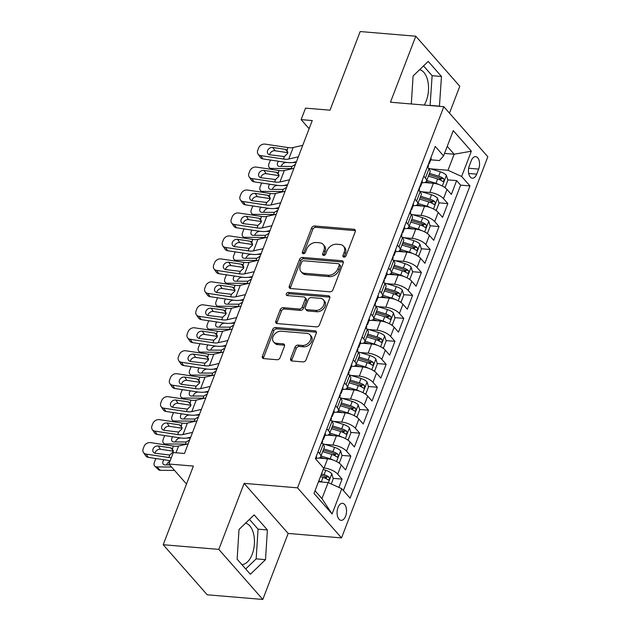 <?xml version="1.0" encoding="UTF-8"?>
<svg xmlns="http://www.w3.org/2000/svg" width="631" height="631" viewBox="0 0 631 631"><rect width="100%" height="100%" fill="white"/><g stroke="black" fill="none" stroke-linecap="round" stroke-linejoin="round"><path stroke-width="0.95" d="M343.919 257.109A1.838 1.357 -41.3 0 0 346.056 255.658L355.245 231.711A2.619 1.94 -41.3 0 0 355.032 229.794A2.619 1.94 -41.3 0 0 353.928 229.274L314.632 225.985A2.619 1.94 -41.3 0 0 311.58 228.051L302.391 251.998A1.838 1.357 -41.3 0 0 302.541 253.339A1.838 1.357 -41.3 0 0 303.314 253.709A1.838 1.357 -41.3 0 0 305.443 252.258L306.634 249.158A8.392 6.2 -41.3 0 1 316.391 242.533L319.665 242.801A8.392 6.2 -41.3 0 1 323.198 244.473A8.392 6.2 -41.3 0 1 323.884 250.602L322.693 253.701A1.838 1.357 -41.3 0 0 322.843 255.042A1.838 1.357 -41.3 0 0 323.616 255.405A1.838 1.357 -41.3 0 0 325.754 253.954L326.937 250.854A8.392 6.2 -41.3 0 1 336.694 244.229L339.967 244.505A8.392 6.2 -41.3 0 1 343.501 246.177A8.392 6.2 -41.3 0 1 344.187 252.305L342.996 255.405A1.838 1.357 -41.3 0 0 343.146 256.738A1.838 1.357 -41.3 0 0 343.919 257.109M241.862 564.571A20.839 11.453 94.8 0 0 252.195 554.341A20.839 11.453 94.8 0 0 245.562 523.162M345.607 516.158A8.55 4.701 94.8 0 0 342.515 503.309A8.55 4.701 94.8 0 0 337.995 507.498A8.55 4.701 94.8 0 0 341.087 520.346A8.55 4.701 94.8 0 0 345.607 516.158M419.639 69.686A20.839 11.453 -85.2 0 1 426.272 100.865A20.839 11.453 -85.2 0 1 424.229 105.054M290.67 358.55A2.619 1.94 -41.3 0 0 290.883 360.459A2.619 1.94 -41.3 0 0 291.987 360.987L303.014 361.91A2.619 1.94 -41.3 0 0 306.059 359.836L316.273 333.247A2.619 1.94 -41.3 0 0 316.06 331.33A2.619 1.94 -41.3 0 0 314.956 330.81L275.66 327.513A2.619 1.94 -41.3 0 0 272.608 329.587L262.401 356.176A2.619 1.94 -41.3 0 0 262.614 358.092A2.619 1.94 -41.3 0 0 263.719 358.613L277.033 359.733A2.619 1.94 -41.3 0 0 280.085 357.659L284.455 346.277A2.619 1.94 -41.3 0 0 284.242 344.368A2.619 1.94 -41.3 0 0 283.138 343.84L276.528 343.288A7.012 5.182 -41.3 0 1 273.578 341.892A7.012 5.182 -41.3 0 1 273.988 334.958A7.012 5.182 -41.3 0 1 281.158 331.236L307.029 333.397A7.012 5.182 -41.3 0 1 309.987 334.801A7.012 5.182 -41.3 0 1 309.576 341.726A7.012 5.182 -41.3 0 1 302.399 345.457L298.092 345.094A2.619 1.94 -41.3 0 0 295.04 347.168L290.67 358.55L291.861 359.899A2.619 1.94 -41.3 0 0 291.703 360.94M449.485 113.13L459.794 86.273L415.79 36.212L360.191 31.55L330.005 110.188L305.538 108.138L301.129 119.622L312.25 120.553L184.449 453.484L173.328 452.553L168.927 464.03L186.5 484.032M218.807 549.38L262.804 599.45L288.146 533.44L244.142 483.37L218.807 549.38L163.2 544.727L193.386 466.08L168.927 464.03M244.142 483.37L297.524 487.842L443.83 106.694L487.834 156.764L341.529 537.912L297.524 487.842M415.79 36.212L390.455 102.222L443.83 106.694M329.918 291.814A2.619 1.94 -41.3 0 0 332.971 289.747L343.177 263.151A2.619 1.94 -41.3 0 0 342.964 261.234A2.619 1.94 -41.3 0 0 341.86 260.713L302.565 257.424A2.619 1.94 -41.3 0 0 299.512 259.491L289.306 286.088A2.619 1.94 -41.3 0 0 289.519 288.004A2.619 1.94 -41.3 0 0 290.623 288.525L329.918 291.814M329.721 298.195L319.515 324.791A2.619 1.94 -41.3 0 1 316.47 326.866L277.167 323.569A2.619 1.94 -41.3 0 1 276.062 323.048A2.619 1.94 -41.3 0 1 275.85 321.132L280.219 309.75A2.619 1.94 -41.3 0 1 283.272 307.683L299.204 309.016A2.619 1.94 -41.3 0 0 302.257 306.942L305.152 299.394A2.619 1.94 -41.3 0 0 304.939 297.485A2.619 1.94 -41.3 0 0 303.834 296.956L287.247 295.568A1.838 1.357 -41.3 0 1 286.466 295.205A1.838 1.357 -41.3 0 1 286.577 293.391A1.838 1.357 -41.3 0 1 288.454 292.413L328.404 295.758A2.619 1.94 -41.3 0 1 329.508 296.286A2.619 1.94 -41.3 0 1 329.721 298.195M262.804 599.45L207.205 594.788L163.2 544.727M338.879 487.408L342.073 479.103L333.16 478.353M323.364 477.533L326.542 477.801M323.537 467.957L324.074 468.005A10.688 4.172 21 0 1 337.727 474.157L341.253 464.976L345.599 469.914L350.883 456.134L341.97 455.393M332.182 454.572L335.361 454.841M324.886 444.366L332.892 445.044A10.688 4.172 21 0 1 346.545 451.197L350.071 442.015L354.409 446.953L359.702 433.174L350.789 432.432M340.992 431.612L344.171 431.88M333.696 421.405L341.702 422.084A10.688 4.172 21 0 1 355.356 428.236L358.881 419.055L363.227 423.993L368.512 410.213L359.599 409.472M349.811 408.651L352.989 408.92M342.515 398.445L350.52 399.115A10.688 4.172 21 0 1 364.174 405.276L367.699 396.094L372.038 401.032L377.33 387.253L368.417 386.511M358.621 385.691L361.8 385.959M351.325 375.484L359.331 376.155A10.688 4.172 21 0 1 372.984 382.315L376.51 373.134L380.848 378.072L386.14 364.292L377.228 363.551M367.439 362.73L370.618 362.991M360.135 352.524L368.149 353.194A10.688 4.172 21 0 1 381.802 359.354L385.328 350.173L389.666 355.111L394.951 341.332L386.038 340.59M376.25 339.77L379.428 340.03M368.954 329.563L376.959 330.234A10.688 4.172 21 0 1 390.613 336.394L394.138 327.213L398.476 332.151L403.769 318.371L394.856 317.63M385.06 316.809L388.246 317.07M377.764 306.603L385.77 307.273A10.688 4.172 21 0 1 399.431 313.433L402.949 304.252L407.295 309.19L412.579 295.411L403.666 294.669M393.878 293.849L397.057 294.109M386.582 283.642L394.588 284.313A10.688 4.172 21 0 1 408.241 290.473L411.767 281.292L416.105 286.229L421.398 272.45L412.485 271.709M402.688 270.888L405.867 271.149M395.392 260.682L403.398 261.352A10.688 4.172 21 0 1 417.052 267.512L420.577 258.331L424.923 263.269L430.208 249.49L421.295 248.748M411.507 247.928L414.685 248.188M404.211 237.721L412.217 238.392A10.688 4.172 21 0 1 425.87 244.552L429.395 235.371L433.734 240.308L439.026 226.529L430.113 225.788M420.317 224.967L423.496 225.228M413.021 214.761L421.027 215.431A10.688 4.172 21 0 1 434.68 221.591L438.206 212.41L442.552 217.348L447.836 203.568L443.498 198.631A10.688 4.172 -159 0 0 429.845 192.471L421.839 191.8M429.135 201.999L432.314 202.267M438.924 202.819L447.836 203.568M341.253 464.976A10.688 4.172 -159 0 0 327.599 458.816L318.781 458.074M350.071 442.015A10.688 4.172 -159 0 0 336.418 435.855L327.599 435.114M358.881 419.055A10.688 4.172 -159 0 0 345.228 412.895L336.41 412.153M367.699 396.094A10.688 4.172 -159 0 0 354.046 389.934L345.22 389.193M376.51 373.134A10.688 4.172 -159 0 0 362.857 366.974L354.038 366.232M385.328 350.173A10.688 4.172 -159 0 0 371.675 344.013L362.849 343.272M394.138 327.213A10.688 4.172 -159 0 0 380.485 321.053L371.667 320.311M402.949 304.252A10.688 4.172 -159 0 0 389.295 298.092L380.477 297.351M411.767 281.292A10.688 4.172 -159 0 0 398.114 275.132L389.295 274.39M420.577 258.331A10.688 4.172 -159 0 0 406.924 252.171L398.106 251.43M429.395 235.371A10.688 4.172 -159 0 0 415.742 229.211L406.924 228.469M438.206 212.41A10.688 4.172 -159 0 0 424.553 206.25L415.734 205.509M471.286 160.692L469.346 165.748A8.282 4.551 94.8 0 0 472.343 178.194A8.282 4.551 94.8 0 0 476.72 174.14L478.661 169.084A8.282 4.551 94.8 0 0 475.664 156.638A8.282 4.551 94.8 0 0 471.286 160.692M315.035 490.752L321.96 498.632L328.128 482.557L341.781 488.717L350.11 498.19L469.977 185.924L461.647 176.451L447.994 170.291L430.65 168.84M341.781 488.717L332.087 513.973L314.009 493.41L323.711 468.147L315.382 458.674L435.248 146.408L443.577 155.881L453.271 130.625L471.349 151.195L461.647 176.451M343.398 490.555L460.638 185.143L456.647 180.608L451.362 194.387L447.024 189.45A10.688 4.172 -159 0 0 433.371 183.29L424.545 182.548M421.973 182.769A10.688 4.172 -159 0 0 426.501 181.144A10.688 4.172 -159 0 0 425.42 178.06L423.803 176.223M426.501 181.144L430.026 171.963A10.688 4.172 -159 0 0 428.946 168.879L427.329 167.041M318.04 451.757L319.657 453.594A10.688 4.172 21 0 1 320.737 456.678A10.688 4.172 21 0 1 316.21 458.303M320.737 456.678L324.263 447.489A10.688 4.172 -159 0 0 323.182 444.405L321.565 442.568M326.85 428.796L328.467 430.634A10.688 4.172 21 0 1 329.548 433.718A10.688 4.172 21 0 1 325.02 435.343M329.548 433.718L333.073 424.529A10.688 4.172 -159 0 0 331.993 421.445L330.376 419.607M335.668 405.836L337.285 407.665A10.688 4.172 21 0 1 338.366 410.757A10.688 4.172 21 0 1 333.838 412.382M338.366 410.757L341.884 401.568A10.688 4.172 -159 0 0 340.811 398.484L339.194 396.647M344.479 382.875L346.096 384.705A10.688 4.172 21 0 1 347.176 387.797A10.688 4.172 21 0 1 342.649 389.422M347.176 387.797L350.702 378.608A10.688 4.172 -159 0 0 349.621 375.524L348.004 373.686M353.297 359.915L354.906 361.744A10.688 4.172 21 0 1 355.987 364.828A10.688 4.172 21 0 1 351.459 366.461M355.987 364.828L359.512 355.647A10.688 4.172 -159 0 0 358.432 352.563L356.823 350.726M362.107 336.954L363.724 338.784A10.688 4.172 21 0 1 364.805 341.868A10.688 4.172 21 0 1 360.277 343.493M364.805 341.868L368.33 332.687A10.688 4.172 -159 0 0 367.25 329.603L365.633 327.765M370.925 313.993L372.535 315.823A10.688 4.172 21 0 1 373.615 318.907A10.688 4.172 21 0 1 369.088 320.532M373.615 318.907L377.141 309.726A10.688 4.172 -159 0 0 376.06 306.642L374.451 304.805M379.736 291.025L381.353 292.863A10.688 4.172 21 0 1 382.433 295.947A10.688 4.172 21 0 1 377.906 297.572M382.433 295.947L385.959 286.766A10.688 4.172 -159 0 0 384.878 283.682L383.262 281.844M388.554 268.065L390.163 269.902A10.688 4.172 21 0 1 391.244 272.986A10.688 4.172 21 0 1 386.716 274.611M391.244 272.986L394.769 263.805A10.688 4.172 -159 0 0 393.689 260.721L392.08 258.884M397.364 245.104L398.981 246.942A10.688 4.172 21 0 1 400.062 250.026A10.688 4.172 21 0 1 395.534 251.651M400.062 250.026L403.588 240.845A10.688 4.172 -159 0 0 402.507 237.761L400.89 235.923M406.175 222.144L407.792 223.981A10.688 4.172 21 0 1 408.872 227.065A10.688 4.172 21 0 1 404.345 228.69M408.872 227.065L412.398 217.884A10.688 4.172 -159 0 0 411.317 214.8L409.7 212.962M414.993 199.183L416.602 201.021A10.688 4.172 21 0 1 417.683 204.105A10.688 4.172 21 0 1 413.163 205.73M417.683 204.105L421.208 194.924A10.688 4.172 -159 0 0 420.128 191.84L418.519 190.002M434.68 221.591L439.026 226.529M425.87 244.552L430.208 249.49M417.052 267.512L421.398 272.45M408.241 290.473L412.579 295.411M399.431 313.433L403.769 318.371M390.613 336.394L394.951 341.332M381.802 359.354L386.14 364.292M372.984 382.315L377.33 387.253M364.174 405.276L368.512 410.213M355.356 428.236L359.702 433.174M346.545 451.197L350.883 456.134M337.727 474.157L342.073 479.103M328.128 482.557L318.481 481.753M447.994 170.291L454.17 154.224L447.237 146.337M444.524 153.412L454.17 154.224L471.349 151.195M430.784 159.824L439.436 160.55L443.577 155.881M288.146 533.44L341.529 537.912M301.129 119.622L309.119 128.708M437.946 179.038L441.124 179.307M447.734 179.859L456.647 180.608M460.638 185.143L469.977 185.924M332.087 513.973L321.96 498.632M439.428 106.323L441.471 76.477L428.212 61.396L413.084 76.012L411.317 103.965M250.381 574.265L265.517 559.642L267.394 529.945L254.143 514.872L239.015 529.488L237.13 559.184L250.381 574.265M430.09 105.543L432.125 75.688L423.535 65.916M432.125 75.688L441.471 76.477M430.247 105.385L439.586 106.174M245.719 568.957L256.17 558.861L258.055 529.164L249.466 519.392M258.055 529.164L267.394 529.945M256.17 558.861L265.517 559.642M344.092 257.109A1.838 1.357 -41.3 0 1 344.187 256.754L345.378 253.654A8.392 6.2 -41.3 0 0 344.692 247.533L343.501 246.177M323.198 244.473L324.389 245.83A8.392 6.2 -41.3 0 1 325.075 251.958L323.884 255.05A1.838 1.357 -41.3 0 0 323.79 255.413M355.403 230.67A2.619 1.94 -41.3 0 0 355.119 230.63L315.823 227.334A2.619 1.94 -41.3 0 0 312.771 229.408L303.582 253.354A1.838 1.357 -41.3 0 0 303.479 253.709M343.335 262.11A2.619 1.94 -41.3 0 0 343.051 262.07L303.748 258.773A2.619 1.94 -41.3 0 0 300.703 260.848L290.497 287.444A2.619 1.94 -41.3 0 0 290.339 288.477M339.17 265.375A1.838 1.357 -41.3 0 0 339.021 264.034A1.838 1.357 -41.3 0 0 338.248 263.671L303.756 260.777A1.838 1.357 -41.3 0 0 301.618 262.228L300.364 265.493A8.392 6.2 -41.3 0 0 301.05 271.622A8.392 6.2 -41.3 0 0 304.584 273.294L328.159 275.266A8.392 6.2 -41.3 0 0 337.916 268.64L339.17 265.375L340.361 266.732A1.838 1.357 -41.3 0 0 340.212 265.391L339.021 264.034M301.05 271.622L302.233 272.978A8.392 6.2 -41.3 0 0 305.775 274.651L304.584 273.294M340.361 266.732L339.107 269.997A8.392 6.2 -41.3 0 1 329.35 276.623L305.775 274.651M304.939 297.485L306.13 298.834A2.619 1.94 -41.3 0 1 306.343 300.75L303.448 308.299A2.619 1.94 -41.3 0 1 300.395 310.373L284.463 309.032A2.619 1.94 -41.3 0 0 281.41 311.107L277.041 322.488A2.619 1.94 -41.3 0 0 276.883 323.529M329.879 297.162A2.619 1.94 -41.3 0 0 329.595 297.114L289.645 293.77A1.838 1.357 -41.3 0 0 287.413 295.584M315.745 310.405A7.012 5.182 -41.3 0 0 322.914 306.674A7.012 5.182 -41.3 0 0 323.324 299.741A7.012 5.182 -41.3 0 0 320.374 298.345L311.257 297.58A2.619 1.94 -41.3 0 0 308.212 299.654L305.309 307.202A2.619 1.94 -41.3 0 0 305.522 309.119A2.619 1.94 -41.3 0 0 306.627 309.64L315.745 310.405L316.936 311.753A7.012 5.182 -41.3 0 0 324.105 308.023A7.012 5.182 -41.3 0 0 324.515 301.097L323.324 299.741M305.522 309.119L306.713 310.468A2.619 1.94 -41.3 0 0 307.818 310.988L306.627 309.64M316.936 311.753L307.818 310.988M309.987 334.801L311.17 336.149A7.012 5.182 -41.3 0 1 310.76 343.083A7.012 5.182 -41.3 0 1 303.59 346.813L299.275 346.451A2.619 1.94 -41.3 0 0 296.231 348.517L291.861 359.899M273.578 341.892L274.761 343.248A7.012 5.182 -41.3 0 0 277.719 344.644L276.528 343.288M284.605 345.244A2.619 1.94 -41.3 0 0 284.321 345.196L277.719 344.644M316.423 332.206A2.619 1.94 -41.3 0 0 316.139 332.158L276.843 328.869A2.619 1.94 -41.3 0 0 273.799 330.936L263.592 357.532A2.619 1.94 -41.3 0 0 263.435 358.574M443.979 186.965L445.202 187.115L447.844 180.229L446.346 175.229A7.083 2.769 -159 0 0 440.351 171.821L428.268 168.114M439.081 184.607A7.083 2.769 -159 0 0 435.942 183.298L426.753 180.482M292.61 168.627A20.034 7.824 -159 0 0 291.175 168.572L271.314 168.422L272.489 169.518M430.421 183.037L426.13 181.72M428.433 176.12L437.614 178.936A7.083 2.769 21 0 1 442.449 181.31C444.082 181.46 444.437 180.545 443.506 178.549A7.083 2.769 -159 0 0 438.671 176.183L429.49 173.359M428.993 174.645L438.758 177.642A3.605 1.412 21 0 1 440.312 178.281L443.506 178.549M295.442 164.336L291.995 166.442L279.517 166.41A4.275 2.839 133.1 0 1 278.003 165.858A4.275 2.839 133.1 0 1 277.632 162.719A4.275 2.839 133.1 0 1 278.484 161.236M271.314 168.422A5.34 3.549 -46.9 0 1 269.429 167.736A5.34 3.549 -46.9 0 1 268.964 163.8L269.847 161.504A5.34 3.549 -46.9 0 1 270.612 160.053M296.128 162.553L292.445 162.53M286.931 162.49L285.985 162.482A4.275 2.839 -46.9 0 0 281.284 166.127A4.275 2.839 -46.9 0 0 281.181 166.426M442.449 181.31L443.009 181.539M445.202 187.115L444.074 187.021M298.321 156.851L288.753 159.02A13.361 5.222 21 0 1 283.429 159.028L260.69 155.605L262.946 158.902A5.34 4.283 145.7 0 1 260.295 157.324L258.047 154.027A5.34 4.283 -34.3 0 0 260.69 155.605M296.467 161.678L293.667 162.317A20.034 7.824 21 0 1 285.685 162.325L262.946 158.902M430.886 157.774A7.083 2.769 21 0 1 431.068 159.067L429.395 163.429A7.083 2.769 -159 0 0 429.356 162.451L429.183 162.254M302.722 145.367L293.163 147.536A13.361 5.222 21 0 1 287.839 147.544L265.099 144.12A5.34 4.283 -34.3 0 0 258.623 148.009L257.748 150.304A5.34 4.283 -34.3 0 0 258.047 154.027M287.886 152.063L285.291 149.35L286.884 150.02L287.61 153.491L284.376 156.551L269.965 154.816A4.275 3.423 145.7 0 1 267.844 153.554A4.275 3.423 145.7 0 1 267.607 150.572A4.275 3.423 145.7 0 1 272.789 147.465L275.037 150.762L287.831 152.686M275.037 150.762A4.275 3.423 -34.3 0 0 269.863 153.869A4.275 3.423 -34.3 0 0 269.634 154.745M285.291 149.35L272.789 147.465M287.839 147.544L287.176 150.281M428.197 164.778L428.299 165.204A7.083 2.769 21 0 1 428.339 166.19L427.802 167.578M428.394 164.273A7.083 2.769 -159 0 0 429.395 163.429M435.169 209.926L436.392 210.076L439.034 203.19L437.535 198.189A7.083 2.769 -159 0 0 431.533 194.782L419.457 191.075M430.271 207.567A7.083 2.769 -159 0 0 427.124 206.258L417.943 203.442M283.792 191.587A20.034 7.824 -159 0 0 282.365 191.532L262.504 191.382L263.671 192.479M421.603 205.998L417.312 204.689M419.615 199.081L428.804 201.896A7.083 2.769 21 0 1 433.639 204.27C435.272 204.42 435.627 203.505 434.696 201.51A7.083 2.769 -159 0 0 429.861 199.144L420.672 196.32M420.183 197.606L429.94 200.603A3.605 1.412 21 0 1 431.494 201.242L434.696 201.51M286.632 187.297L283.177 189.403L270.699 189.371A4.275 2.839 133.1 0 1 269.192 188.819A4.275 2.839 133.1 0 1 268.822 185.68A4.275 2.839 133.1 0 1 269.666 184.197M262.504 191.382A5.34 3.549 -46.9 0 1 260.611 190.696A5.34 3.549 -46.9 0 1 260.153 186.76L261.029 184.465A5.34 3.549 -46.9 0 1 261.802 183.014M287.31 185.514L283.635 185.49M278.121 185.451L277.167 185.443A4.275 2.839 -46.9 0 0 272.466 189.095A4.275 2.839 -46.9 0 0 272.363 189.387M433.639 204.27L434.191 204.499M436.392 210.076L435.264 209.981M426.359 232.886L427.573 233.036L430.224 226.15L428.725 221.15A7.083 2.769 -159 0 0 422.723 217.742L410.647 214.035M421.453 230.528A7.083 2.769 -159 0 0 418.314 229.219L409.125 226.403M274.982 214.548A20.034 7.824 -159 0 0 273.546 214.493L253.686 214.351L254.861 215.447M412.792 228.966L408.502 227.649M410.805 222.041L419.986 224.857A7.083 2.769 21 0 1 424.821 227.231C426.453 227.381 426.808 226.466 425.878 224.47A7.083 2.769 -159 0 0 421.043 222.104L411.862 219.28M411.365 220.566L421.129 223.563A3.605 1.412 21 0 1 422.683 224.202L425.878 224.47M277.814 210.257L274.367 212.363L261.889 212.331A4.275 2.839 133.1 0 1 260.374 211.779A4.275 2.839 133.1 0 1 260.004 208.64A4.275 2.839 133.1 0 1 260.855 207.157M253.686 214.351A5.34 3.549 -46.9 0 1 251.801 213.657A5.34 3.549 -46.9 0 1 251.335 209.721L252.219 207.425A5.34 3.549 -46.9 0 1 252.984 205.974M278.5 208.475L274.816 208.451M269.303 208.411L268.356 208.404A4.275 2.839 -46.9 0 0 263.655 212.055A4.275 2.839 -46.9 0 0 263.553 212.347M424.821 227.231L425.381 227.46M427.573 233.036L426.446 232.942M417.541 255.847L418.763 255.997L421.405 249.111L419.907 244.11A7.083 2.769 -159 0 0 413.904 240.703L401.829 236.996M412.642 253.488A7.083 2.769 -159 0 0 409.495 252.179L400.314 249.363M266.164 237.508A20.034 7.824 -159 0 0 264.736 237.453L244.875 237.311L246.043 238.408M403.974 251.927L399.691 250.61M401.986 245.002L411.175 247.817A7.083 2.769 21 0 1 416.01 250.191C417.643 250.349 417.998 249.426 417.067 247.431A7.083 2.769 -159 0 0 412.232 245.065L403.043 242.241M402.554 243.527L412.311 246.524A3.605 1.412 21 0 1 413.865 247.163L417.067 247.431M269.003 233.218L265.548 235.324L253.078 235.3A4.275 2.839 133.1 0 1 251.564 234.74A4.275 2.839 133.1 0 1 251.193 231.601A4.275 2.839 133.1 0 1 252.037 230.118M244.875 237.311A5.34 3.549 -46.9 0 1 242.982 236.617A5.34 3.549 -46.9 0 1 242.525 232.681L243.4 230.386A5.34 3.549 -46.9 0 1 244.173 228.935M269.689 231.435L266.006 231.411M260.493 231.372L259.538 231.364A4.275 2.839 -46.9 0 0 254.837 235.016A4.275 2.839 -46.9 0 0 254.735 235.308M416.01 250.191L416.563 250.42M418.763 255.997L417.635 255.902M408.73 278.807L409.945 278.957L412.595 272.071L411.096 267.071A7.083 2.769 -159 0 0 405.094 263.663L393.018 259.956M403.824 276.449A7.083 2.769 -159 0 0 400.685 275.14L391.504 272.324M257.353 260.469A20.034 7.824 -159 0 0 255.918 260.414L236.057 260.272L237.232 261.368M395.164 274.887L390.873 273.57M393.176 267.962L402.357 270.778A7.083 2.769 21 0 1 407.2 273.152C408.825 273.31 409.18 272.387 408.257 270.391A7.083 2.769 -159 0 0 403.414 268.025L394.233 265.201M393.736 266.487L403.501 269.484A3.605 1.412 21 0 1 405.055 270.123L408.257 270.391M260.185 256.178L256.738 258.284L244.26 258.26A4.275 2.839 133.1 0 1 242.746 257.7A4.275 2.839 133.1 0 1 242.383 254.561A4.275 2.839 133.1 0 1 243.227 253.078M236.057 260.272A5.34 3.549 -46.9 0 1 234.172 259.578A5.34 3.549 -46.9 0 1 233.707 255.65L234.59 253.346A5.34 3.549 -46.9 0 1 235.355 251.895M260.871 254.396L257.188 254.372M251.674 254.332L250.728 254.325A4.275 2.839 -46.9 0 0 246.027 257.976A4.275 2.839 -46.9 0 0 245.924 258.268M407.2 273.152L407.752 273.381M409.945 278.957L408.817 278.87M289.503 179.811L279.935 181.98A13.361 5.222 21 0 1 274.619 181.988L251.879 178.565L254.135 181.862A5.34 4.283 145.7 0 1 251.485 180.285L249.229 176.988A5.34 4.283 -34.3 0 0 251.879 178.565M287.649 184.638L284.849 185.277A20.034 7.824 21 0 1 276.867 185.285L254.135 181.862M422.076 180.734A7.083 2.769 21 0 1 422.257 182.028L420.585 186.39A7.083 2.769 -159 0 0 420.546 185.411L420.364 185.214M293.912 168.327L284.344 170.496A13.361 5.222 21 0 1 279.02 170.504L256.289 167.081A5.34 4.283 -34.3 0 0 249.813 170.969L248.929 173.265A5.34 4.283 -34.3 0 0 249.229 176.988M279.068 175.032L276.481 172.31L278.074 172.981L278.799 176.451L275.566 179.512L261.155 177.776A4.275 3.423 145.7 0 1 259.033 176.514A4.275 3.423 145.7 0 1 258.797 173.533A4.275 3.423 145.7 0 1 263.971 170.425L266.227 173.722L279.02 175.647M266.227 173.722A4.275 3.423 -34.3 0 0 261.045 176.83A4.275 3.423 -34.3 0 0 260.824 177.705M276.481 172.31L263.971 170.425M279.02 170.504L278.366 173.241M419.386 187.738L419.489 188.164A7.083 2.769 21 0 1 419.528 189.15L418.992 190.538M419.576 187.233A7.083 2.769 -159 0 0 420.585 186.39M280.692 202.772L271.125 204.941A13.361 5.222 21 0 1 265.801 204.949L243.069 201.526L245.317 204.823A5.34 4.283 145.7 0 1 242.667 203.245L240.419 199.948A5.34 4.283 -34.3 0 0 243.069 201.526M278.839 207.599L276.039 208.238A20.034 7.824 21 0 1 268.057 208.246L245.317 204.823M413.258 203.695A7.083 2.769 21 0 1 413.447 204.988L411.767 209.358A7.083 2.769 -159 0 0 411.727 208.372L411.554 208.175M285.102 191.288L275.534 193.457A13.361 5.222 21 0 1 270.21 193.465L247.47 190.041A5.34 4.283 -34.3 0 0 241.003 193.93L240.119 196.225A5.34 4.283 -34.3 0 0 240.419 199.948M270.257 197.992L267.662 195.271L269.263 195.941L269.981 199.412L266.755 202.472L252.337 200.737A4.275 3.423 145.7 0 1 250.223 199.475A4.275 3.423 145.7 0 1 249.979 196.493A4.275 3.423 145.7 0 1 255.161 193.386L257.416 196.683L270.202 198.607M257.416 196.683A4.275 3.423 -34.3 0 0 252.234 199.79A4.275 3.423 -34.3 0 0 252.006 200.666M267.662 195.271L255.161 193.386M270.21 193.465L269.547 196.202M410.576 210.699L410.671 211.125A7.083 2.769 21 0 1 410.71 212.111L410.174 213.499M410.765 210.194A7.083 2.769 -159 0 0 411.767 209.358M271.874 225.732L262.307 227.901A13.361 5.222 21 0 1 256.991 227.909L234.251 224.486L236.507 227.783A5.34 4.283 145.7 0 1 233.856 226.206L231.601 222.909A5.34 4.283 -34.3 0 0 234.251 224.486M270.021 230.56L267.221 231.198A20.034 7.824 21 0 1 259.238 231.206L236.507 227.783M404.447 226.655A7.083 2.769 21 0 1 404.629 227.949L402.957 232.318A7.083 2.769 -159 0 0 402.917 231.332L402.736 231.135M276.283 214.248L266.716 216.417A13.361 5.222 21 0 1 261.392 216.425L238.66 213.002A5.34 4.283 -34.3 0 0 232.184 216.89L231.301 219.186A5.34 4.283 -34.3 0 0 231.601 222.909M261.439 220.953L258.852 218.231L260.445 218.902L261.171 222.372L257.937 225.433L243.527 223.697A4.275 3.423 145.7 0 1 241.405 222.435A4.275 3.423 145.7 0 1 241.168 219.454A4.275 3.423 145.7 0 1 246.342 216.346L248.598 219.643L261.392 221.568M248.598 219.643A4.275 3.423 -34.3 0 0 243.416 222.751A4.275 3.423 -34.3 0 0 243.195 223.626M258.852 218.231L246.342 216.346M261.392 216.425L260.737 219.162M401.758 233.659L401.86 234.085A7.083 2.769 21 0 1 401.9 235.071L401.363 236.459M401.955 233.155A7.083 2.769 -159 0 0 402.957 232.318M263.064 248.693L253.496 250.862A13.361 5.222 21 0 1 248.172 250.87L225.441 247.447L227.688 250.744A5.34 4.283 145.7 0 1 225.038 249.166L222.79 245.869A5.34 4.283 -34.3 0 0 225.441 247.447M261.21 253.52L258.41 254.159A20.034 7.824 21 0 1 250.428 254.167L227.688 250.744M395.637 249.616A7.083 2.769 21 0 1 395.818 250.909L394.138 255.279A7.083 2.769 -159 0 0 394.099 254.293L393.925 254.096M267.473 237.209L257.905 239.386A13.361 5.222 21 0 1 252.581 239.386L229.842 235.962A5.34 4.283 -34.3 0 0 223.374 239.851L222.491 242.146A5.34 4.283 -34.3 0 0 222.79 245.869M252.629 243.913L250.042 241.192L251.635 241.862L252.353 245.333L249.127 248.393L234.708 246.658A4.275 3.423 145.7 0 1 232.594 245.396A4.275 3.423 145.7 0 1 232.35 242.414A4.275 3.423 145.7 0 1 237.532 239.307L239.788 242.604L252.581 244.528M239.788 242.604A4.275 3.423 -34.3 0 0 234.606 245.711A4.275 3.423 -34.3 0 0 234.377 246.587M250.042 241.192L237.532 239.307M252.581 239.386L251.919 242.123M392.947 256.62L393.042 257.046A7.083 2.769 21 0 1 393.081 258.032L392.553 259.42M393.137 256.115A7.083 2.769 -159 0 0 394.138 255.279M399.912 301.768L401.135 301.926L403.777 295.032L402.278 290.031A7.083 2.769 -159 0 0 396.276 286.624L384.2 282.917M395.014 299.409A7.083 2.769 -159 0 0 391.875 298.1L382.686 295.284M248.535 283.429A20.034 7.824 -159 0 0 247.107 283.374L227.247 283.232L228.414 284.329M386.346 297.848L382.063 296.531M384.358 290.923L393.547 293.738A7.083 2.769 21 0 1 398.382 296.113C400.015 296.27 400.37 295.347 399.439 293.352A7.083 2.769 -159 0 0 394.604 290.986L385.423 288.162M384.926 289.448L394.683 292.445A3.605 1.412 21 0 1 396.236 293.084L399.439 293.352M251.375 279.139L247.92 281.245L235.45 281.221A4.275 2.839 133.1 0 1 233.935 280.661A4.275 2.839 133.1 0 1 233.565 277.522A4.275 2.839 133.1 0 1 234.409 276.047M227.247 283.232A5.34 3.549 -46.9 0 1 225.354 282.538A5.34 3.549 -46.9 0 1 224.896 278.61L225.78 276.307A5.34 3.549 -46.9 0 1 226.545 274.856M252.061 277.356L248.377 277.332M242.864 277.293L241.918 277.285A4.275 2.839 -46.9 0 0 237.209 280.937A4.275 2.839 -46.9 0 0 237.106 281.229M398.382 296.113L398.942 296.341M401.135 301.926L400.007 301.831M254.254 271.653L244.686 273.822A13.361 5.222 21 0 1 239.362 273.83L216.622 270.407L218.878 273.704A5.34 4.283 145.7 0 1 216.228 272.127L213.972 268.83A5.34 4.283 -34.3 0 0 216.622 270.407M252.392 276.481L249.6 277.119A20.034 7.824 21 0 1 241.61 277.127L218.878 273.704M386.819 272.576A7.083 2.769 21 0 1 387 273.878L385.328 278.239A7.083 2.769 -159 0 0 385.289 277.254L385.107 277.056M258.655 260.169L249.087 262.346A13.361 5.222 21 0 1 243.771 262.346L221.031 258.923A5.34 4.283 -34.3 0 0 214.556 262.811L213.672 265.107A5.34 4.283 -34.3 0 0 213.972 268.83M243.818 266.874L241.223 264.152L242.817 264.823L243.542 268.293L240.308 271.354L225.898 269.618A4.275 3.423 145.7 0 1 223.776 268.356A4.275 3.423 145.7 0 1 223.54 265.375A4.275 3.423 145.7 0 1 228.722 262.267L230.97 265.564L243.763 267.489M230.97 265.564A4.275 3.423 -34.3 0 0 225.795 268.672A4.275 3.423 -34.3 0 0 225.567 269.547M241.223 264.152L228.722 262.267M243.771 262.346L243.109 265.083M384.129 279.58L384.232 280.006A7.083 2.769 21 0 1 384.271 280.992L383.735 282.38M384.326 279.076A7.083 2.769 -159 0 0 385.328 278.239M391.102 324.728L392.324 324.886L394.967 317.992L393.468 312.992A7.083 2.769 -159 0 0 387.466 309.584L375.39 305.877M386.196 322.37A7.083 2.769 -159 0 0 383.056 321.061L373.875 318.245M239.725 306.39A20.034 7.824 -159 0 0 238.289 306.335L218.436 306.193L219.604 307.289M377.535 320.808L373.244 319.491M375.548 313.883L384.729 316.699A7.083 2.769 21 0 1 389.572 319.073C391.204 319.231 391.551 318.308 390.628 316.32A7.083 2.769 -159 0 0 385.793 313.946L376.604 311.122M376.115 312.408L385.872 315.405A3.605 1.412 21 0 1 387.426 316.052L390.628 316.32M242.564 302.099L239.11 304.205L226.632 304.181A4.275 2.839 133.1 0 1 225.125 303.621A4.275 2.839 133.1 0 1 224.754 300.482A4.275 2.839 133.1 0 1 225.598 299.007M218.436 306.193A5.34 3.549 -46.9 0 1 216.543 305.499A5.34 3.549 -46.9 0 1 216.078 301.571L216.961 299.268A5.34 3.549 -46.9 0 1 217.734 297.816M243.243 300.324L239.559 300.293M234.046 300.253L233.099 300.246A4.275 2.839 -46.9 0 0 228.398 303.897A4.275 2.839 -46.9 0 0 228.296 304.189M389.572 319.073L390.124 319.302M392.324 324.886L391.196 324.791M245.435 294.614L235.868 296.783A13.361 5.222 21 0 1 230.544 296.791L207.812 293.368L210.06 296.665A5.34 4.283 145.7 0 1 207.418 295.087L205.162 291.79A5.34 4.283 -34.3 0 0 207.812 293.368M243.582 299.441L240.782 300.08A20.034 7.824 21 0 1 232.8 300.088L210.06 296.665M378.008 295.537A7.083 2.769 21 0 1 378.19 296.838L376.51 301.2A7.083 2.769 -159 0 0 376.47 300.214L376.297 300.017M249.844 283.13L240.277 285.307A13.361 5.222 21 0 1 234.953 285.307L212.221 281.891A5.34 4.283 -34.3 0 0 205.745 285.772L204.862 288.067A5.34 4.283 -34.3 0 0 205.162 291.79M235 289.834L232.413 287.113L234.006 287.783L234.724 291.254L231.498 294.314L217.088 292.579A4.275 3.423 145.7 0 1 214.966 291.317A4.275 3.423 145.7 0 1 214.729 288.335A4.275 3.423 145.7 0 1 219.904 285.228L222.159 288.525L234.953 290.457M222.159 288.525A4.275 3.423 -34.3 0 0 216.977 291.632A4.275 3.423 -34.3 0 0 216.749 292.516M232.413 287.113L219.904 285.228M234.953 285.307L234.298 288.044M375.319 302.541L375.413 302.967A7.083 2.769 21 0 1 375.453 303.953L374.924 305.341M375.508 302.036A7.083 2.769 -159 0 0 376.51 301.2M382.283 347.689L383.506 347.847L386.148 340.953L384.65 335.952A7.083 2.769 -159 0 0 378.647 332.545L366.572 328.838M377.385 345.331A7.083 2.769 -159 0 0 374.246 344.021L365.057 341.205M230.914 329.35A20.034 7.824 -159 0 0 229.479 329.295L209.618 329.153L210.793 330.25M368.725 343.769L364.434 342.452M366.737 336.844L375.918 339.659A7.083 2.769 21 0 1 380.753 342.034C382.386 342.191 382.741 341.268 381.81 339.281A7.083 2.769 -159 0 0 376.975 336.907L367.794 334.083M367.297 335.369L377.062 338.366A3.605 1.412 21 0 1 378.616 339.013L381.81 339.281M233.746 325.06L230.299 327.166L217.821 327.142A4.275 2.839 133.1 0 1 216.307 326.582A4.275 2.839 133.1 0 1 215.936 323.443A4.275 2.839 133.1 0 1 216.78 321.968M209.618 329.153A5.34 3.549 -46.9 0 1 207.733 328.459A5.34 3.549 -46.9 0 1 207.268 324.531L208.151 322.228A5.34 3.549 -46.9 0 1 208.916 320.777M234.432 323.285L230.749 323.253M225.235 323.214L224.289 323.206A4.275 2.839 -46.9 0 0 219.588 326.858A4.275 2.839 -46.9 0 0 219.485 327.15M380.753 342.034L381.313 342.262M383.506 347.847L382.378 347.752M236.625 317.574L227.057 319.743A13.361 5.222 21 0 1 221.733 319.751L198.994 316.328L201.25 319.625A5.34 4.283 145.7 0 1 198.599 318.048L196.344 314.751A5.34 4.283 -34.3 0 0 198.994 316.328M234.771 322.402L231.971 323.04A20.034 7.824 21 0 1 223.989 323.048L201.25 319.625M369.19 318.497A7.083 2.769 21 0 1 369.372 319.799L367.699 324.16A7.083 2.769 -159 0 0 367.66 323.175L367.479 322.977M241.026 306.09L231.459 308.267A13.361 5.222 21 0 1 226.143 308.267L203.403 304.852A5.34 4.283 -34.3 0 0 196.927 308.733L196.052 311.028A5.34 4.283 -34.3 0 0 196.344 314.751M226.19 312.795L223.595 310.073L225.188 310.744L225.914 314.214L222.68 317.275L208.269 315.539A4.275 3.423 145.7 0 1 206.148 314.277A4.275 3.423 145.7 0 1 205.911 311.296A4.275 3.423 145.7 0 1 211.093 308.188L213.341 311.485L226.135 313.418M213.341 311.485A4.275 3.423 -34.3 0 0 208.167 314.593A4.275 3.423 -34.3 0 0 207.938 315.476M223.595 310.073L211.093 308.188M226.143 308.267L225.48 311.004M366.501 325.501L366.603 325.927A7.083 2.769 21 0 1 366.643 326.913L366.106 328.301M366.698 324.997A7.083 2.769 -159 0 0 367.699 324.16M373.473 370.649L374.696 370.807L377.338 363.913L375.839 358.913A7.083 2.769 -159 0 0 369.837 355.505L357.761 351.798M368.567 368.291A7.083 2.769 -159 0 0 365.428 366.982L356.247 364.166M222.096 352.311A20.034 7.824 -159 0 0 220.661 352.256L200.808 352.114L201.975 353.21M359.907 366.729L355.616 365.412M357.919 359.804L367.108 362.62A7.083 2.769 21 0 1 371.943 364.994C373.576 365.152 373.923 364.229 373 362.241A7.083 2.769 -159 0 0 368.165 359.867L358.976 357.043M358.487 358.337L368.244 361.334A3.605 1.412 21 0 1 369.798 361.973L373 362.241M224.936 348.028L221.481 350.126L209.003 350.102A4.275 2.839 133.1 0 1 207.496 349.542A4.275 2.839 133.1 0 1 207.126 346.403A4.275 2.839 133.1 0 1 207.97 344.928M200.808 352.114A5.34 3.549 -46.9 0 1 198.915 351.42A5.34 3.549 -46.9 0 1 198.449 347.492L199.333 345.196A5.34 3.549 -46.9 0 1 200.106 343.745M225.614 346.245L221.931 346.214M216.425 346.174L215.471 346.167A4.275 2.839 -46.9 0 0 210.77 349.819A4.275 2.839 -46.9 0 0 210.667 350.11M371.943 364.994L372.495 365.223M374.696 370.807L373.568 370.712M227.807 340.535L218.239 342.704A13.361 5.222 21 0 1 212.923 342.712L190.183 339.289L192.439 342.586A5.34 4.283 145.7 0 1 189.789 341.008L187.533 337.711A5.34 4.283 -34.3 0 0 190.183 339.289M225.953 345.362L223.153 346.001A20.034 7.824 21 0 1 215.171 346.009L192.439 342.586M360.38 341.458A7.083 2.769 21 0 1 360.561 342.759L358.889 347.121A7.083 2.769 -159 0 0 358.85 346.135L358.668 345.938M232.216 329.051L222.648 331.228A13.361 5.222 21 0 1 217.324 331.228L194.593 327.812A5.34 4.283 -34.3 0 0 188.117 331.693L187.233 333.988A5.34 4.283 -34.3 0 0 187.533 337.711M217.372 335.755L214.785 333.034L216.378 333.704L217.103 337.175L213.87 340.235L199.459 338.5A4.275 3.423 145.7 0 1 197.337 337.238A4.275 3.423 145.7 0 1 197.101 334.256A4.275 3.423 145.7 0 1 202.275 331.149L204.531 334.446L217.324 336.378M204.531 334.446A4.275 3.423 -34.3 0 0 199.349 337.553A4.275 3.423 -34.3 0 0 199.128 338.437M214.785 333.034L202.275 331.149M217.324 331.228L216.67 333.965M357.69 348.462L357.793 348.888A7.083 2.769 21 0 1 357.832 349.874L357.296 351.262M357.88 347.957A7.083 2.769 -159 0 0 358.889 347.121M364.655 393.61L365.877 393.768L368.52 386.874L367.029 381.873A7.083 2.769 -159 0 0 361.027 378.466L348.943 374.759M359.757 391.252A7.083 2.769 -159 0 0 356.618 389.942L347.429 387.126M213.286 375.271A20.034 7.824 -159 0 0 211.85 375.216L191.99 375.074L193.165 376.171M351.096 389.69L346.805 388.373M349.109 382.765L358.29 385.58A7.083 2.769 21 0 1 363.125 387.955C364.757 388.112 365.112 387.189 364.182 385.202A7.083 2.769 -159 0 0 359.347 382.828L350.166 380.004M349.669 381.298L359.433 384.295A3.605 1.412 21 0 1 360.987 384.934L364.182 385.202M216.117 370.989L212.671 373.087L200.193 373.063A4.275 2.839 133.1 0 1 198.678 372.511A4.275 2.839 133.1 0 1 198.308 369.364A4.275 2.839 133.1 0 1 199.159 367.889M191.99 375.074A5.34 3.549 -46.9 0 1 190.105 374.38A5.34 3.549 -46.9 0 1 189.639 370.452L190.523 368.157A5.34 3.549 -46.9 0 1 191.288 366.706M216.804 369.206L213.12 369.174M207.607 369.135L206.66 369.127A4.275 2.839 -46.9 0 0 201.959 372.779A4.275 2.839 -46.9 0 0 201.857 373.071M363.125 387.955L363.685 388.183M365.877 393.768L364.75 393.673M218.996 363.495L209.429 365.664A13.361 5.222 21 0 1 204.105 365.672L181.373 362.249L183.621 365.546A5.34 4.283 145.7 0 1 180.971 363.969L178.723 360.672A5.34 4.283 -34.3 0 0 181.373 362.249M217.143 368.323L214.343 368.961A20.034 7.824 21 0 1 206.361 368.969L183.621 365.546M351.562 364.418A7.083 2.769 21 0 1 351.743 365.72L350.071 370.081A7.083 2.769 -159 0 0 350.031 369.096L349.858 368.898M223.398 352.011L213.838 354.188A13.361 5.222 21 0 1 208.514 354.188L185.774 350.773A5.34 4.283 -34.3 0 0 179.299 354.654L178.423 356.949A5.34 4.283 -34.3 0 0 178.723 360.672M208.561 358.716L205.966 355.994L207.56 356.665L208.285 360.135L205.051 363.196L190.641 361.46A4.275 3.423 145.7 0 1 188.527 360.198A4.275 3.423 145.7 0 1 188.283 357.217A4.275 3.423 145.7 0 1 193.465 354.109L195.713 357.414L208.506 359.339M195.713 357.414A4.275 3.423 -34.3 0 0 190.538 360.514A4.275 3.423 -34.3 0 0 190.31 361.397M205.966 355.994L193.465 354.109M208.514 354.188L207.851 356.933M348.872 371.422L348.975 371.848A7.083 2.769 21 0 1 349.014 372.834L348.478 374.222M349.069 370.918A7.083 2.769 -159 0 0 350.071 370.081M355.845 416.57L357.067 416.728L359.709 409.834L358.211 404.834A7.083 2.769 -159 0 0 352.208 401.426L340.133 397.719M350.946 414.212A7.083 2.769 -159 0 0 347.799 412.911L338.618 410.087M204.468 398.232A20.034 7.824 -159 0 0 203.04 398.177L183.179 398.035L184.347 399.131M342.278 412.65L337.987 411.333M340.29 405.725L349.479 408.541A7.083 2.769 21 0 1 354.314 410.915C355.947 411.073 356.302 410.15 355.371 408.162A7.083 2.769 -159 0 0 350.536 405.788L341.347 402.972M340.858 404.258L350.615 407.255A3.605 1.412 21 0 1 352.169 407.894L355.371 408.162M207.307 393.949L203.852 396.047L191.374 396.023A4.275 2.839 133.1 0 1 189.868 395.471A4.275 2.839 133.1 0 1 189.497 392.324A4.275 2.839 133.1 0 1 190.341 390.849M183.179 398.035A5.34 3.549 -46.9 0 1 181.286 397.341A5.34 3.549 -46.9 0 1 180.829 393.413L181.704 391.117A5.34 3.549 -46.9 0 1 182.477 389.666M207.993 392.166L204.31 392.135M198.797 392.096L197.842 392.088A4.275 2.839 -46.9 0 0 193.141 395.74A4.275 2.839 -46.9 0 0 193.039 396.031M354.314 410.915L354.867 411.144M357.067 416.728L355.939 416.634M210.178 386.456L200.611 388.625A13.361 5.222 21 0 1 195.294 388.633L172.555 385.21L174.811 388.507A5.34 4.283 145.7 0 1 172.16 386.929L169.905 383.632A5.34 4.283 -34.3 0 0 172.555 385.21M208.325 391.283L205.525 391.922A20.034 7.824 21 0 1 197.542 391.93L174.811 388.507M342.751 387.379A7.083 2.769 21 0 1 342.933 388.68L341.261 393.042A7.083 2.769 -159 0 0 341.221 392.056L341.04 391.859M214.587 374.972L205.02 377.149A13.361 5.222 21 0 1 199.696 377.149L176.964 373.733A5.34 4.283 -34.3 0 0 170.488 377.614L169.605 379.909A5.34 4.283 -34.3 0 0 169.905 383.632M199.743 381.676L197.156 378.955L198.749 379.625L199.475 383.096L196.241 386.156L181.831 384.421A4.275 3.423 145.7 0 1 179.709 383.159A4.275 3.423 145.7 0 1 179.472 380.177A4.275 3.423 145.7 0 1 184.646 377.07L186.902 380.375L199.696 382.299M186.902 380.375A4.275 3.423 -34.3 0 0 181.72 383.474A4.275 3.423 -34.3 0 0 181.499 384.358M197.156 378.955L184.646 377.07M199.696 377.149L199.041 379.894M340.062 394.383L340.164 394.809A7.083 2.769 21 0 1 340.204 395.795L339.667 397.191M340.259 393.878A7.083 2.769 -159 0 0 341.261 393.042M347.034 439.531L348.249 439.689L350.899 432.795L349.4 427.794A7.083 2.769 -159 0 0 343.398 424.387L331.322 420.68M342.128 437.173A7.083 2.769 -159 0 0 338.989 435.871L329.808 433.047M195.657 421.192A20.034 7.824 -159 0 0 194.222 421.137L174.361 420.995L175.536 422.092M333.468 435.611L329.177 434.294M331.48 428.686L340.661 431.501A7.083 2.769 21 0 1 345.496 433.876C347.129 434.033 347.484 433.111 346.561 431.123A7.083 2.769 -159 0 0 341.718 428.749L332.537 425.933M332.04 427.219L341.805 430.216A3.605 1.412 21 0 1 343.359 430.855L346.561 431.123M198.489 416.91L195.042 419.008L182.564 418.984A4.275 2.839 133.1 0 1 181.05 418.432A4.275 2.839 133.1 0 1 180.679 415.285A4.275 2.839 133.1 0 1 181.531 413.81M174.361 420.995A5.34 3.549 -46.9 0 1 172.476 420.301A5.34 3.549 -46.9 0 1 172.011 416.373L172.894 414.078A5.34 3.549 -46.9 0 1 173.659 412.627M199.175 415.127L195.492 415.095M189.978 415.056L189.032 415.048A4.275 2.839 -46.9 0 0 184.331 418.7A4.275 2.839 -46.9 0 0 184.228 418.992M345.496 433.876L346.056 434.112M348.249 439.689L347.121 439.594M201.368 409.416L191.8 411.586A13.361 5.222 21 0 1 186.476 411.593L163.744 408.17L165.992 411.467A5.34 4.283 145.7 0 1 163.342 409.89L161.094 406.593A5.34 4.283 -34.3 0 0 163.744 408.17M199.514 414.244L196.714 414.882A20.034 7.824 21 0 1 188.732 414.89L165.992 411.467M333.933 410.339A7.083 2.769 21 0 1 334.122 411.641L332.442 416.003A7.083 2.769 -159 0 0 332.403 415.017L332.229 414.819M205.777 397.932L196.209 400.109A13.361 5.222 21 0 1 190.885 400.109L168.146 396.694A5.34 4.283 -34.3 0 0 161.678 400.575L160.795 402.87A5.34 4.283 -34.3 0 0 161.094 406.593M190.933 404.637L188.338 401.915L189.939 402.586L190.657 406.064L187.431 409.117L173.012 407.381A4.275 3.423 145.7 0 1 170.898 406.119A4.275 3.423 145.7 0 1 170.654 403.138A4.275 3.423 145.7 0 1 175.836 400.03L178.092 403.335L190.885 405.26M178.092 403.335A4.275 3.423 -34.3 0 0 172.91 406.435A4.275 3.423 -34.3 0 0 172.681 407.318M188.338 401.915L175.836 400.03M190.885 400.109L190.223 402.854M331.251 417.343L331.346 417.769A7.083 2.769 21 0 1 331.385 418.755L330.849 420.151M331.441 416.839A7.083 2.769 -159 0 0 332.442 416.003M338.216 462.491L339.439 462.649L342.081 455.756L340.582 450.755A7.083 2.769 -159 0 0 334.58 447.347L322.504 443.64M333.318 460.133A7.083 2.769 -159 0 0 330.179 458.832L320.99 456.008M186.839 444.153A20.034 7.824 -159 0 0 185.411 444.098L165.551 443.956L166.718 445.052M324.649 458.571L320.367 457.254M322.662 451.646L331.851 454.462A7.083 2.769 21 0 1 336.686 456.836C338.319 456.994 338.673 456.071 337.743 454.083A7.083 2.769 -159 0 0 332.908 451.709L323.727 448.893M323.23 450.179L332.987 453.176A3.605 1.412 21 0 1 334.54 453.815L337.743 454.083M189.679 439.87L186.224 441.968L173.754 441.945A4.275 2.839 133.1 0 1 172.239 441.392A4.275 2.839 133.1 0 1 171.869 438.245A4.275 2.839 133.1 0 1 172.713 436.77M165.551 443.956A5.34 3.549 -46.9 0 1 163.658 443.262A5.34 3.549 -46.9 0 1 163.2 439.334L164.076 437.038A5.34 3.549 -46.9 0 1 164.849 435.587M190.365 438.088L186.681 438.056M181.168 438.017L180.221 438.009A4.275 2.839 -46.9 0 0 175.513 441.661A4.275 2.839 -46.9 0 0 175.41 441.952M336.686 456.836L337.238 457.073M339.439 462.649L338.311 462.555M192.55 432.377L182.99 434.546A13.361 5.222 21 0 1 177.666 434.554L154.926 431.131L157.182 434.428A5.34 4.283 145.7 0 1 154.532 432.85L152.276 429.553A5.34 4.283 -34.3 0 0 154.926 431.131M190.696 437.212L187.904 437.843A20.034 7.824 21 0 1 179.914 437.851L157.182 434.428M325.123 433.3A7.083 2.769 21 0 1 325.304 434.601L323.632 438.963A7.083 2.769 -159 0 0 323.593 437.977L323.411 437.78M196.959 420.893L187.391 423.07A13.361 5.222 21 0 1 182.067 423.07L159.335 419.654A5.34 4.283 -34.3 0 0 152.86 423.535L151.976 425.83A5.34 4.283 -34.3 0 0 152.276 429.553M182.114 427.597L179.527 424.876L181.121 425.546L181.846 429.025L178.612 432.077L164.202 430.342A4.275 3.423 145.7 0 1 162.08 429.08A4.275 3.423 145.7 0 1 161.844 426.099A4.275 3.423 145.7 0 1 167.026 422.991L169.274 426.296L182.067 428.22M169.274 426.296A4.275 3.423 -34.3 0 0 164.092 429.395A4.275 3.423 -34.3 0 0 163.871 430.279M179.527 424.876L167.026 422.991M182.067 423.07L181.412 425.815M322.433 440.304L322.536 440.73A7.083 2.769 21 0 1 322.575 441.716L322.039 443.112M322.63 439.799A7.083 2.769 -159 0 0 323.632 438.963M331.251 483.969L333.271 478.716L331.772 473.715A7.083 2.769 -159 0 0 325.77 470.308L323.182 469.511M322.181 482.06A7.083 2.769 -159 0 0 321.36 481.792L318.773 480.996M171.553 467.027L156.74 466.916L160.384 470.332A5.34 3.549 133.1 0 1 158.491 469.638L154.847 466.222A5.34 3.549 -46.9 0 0 156.74 466.916M174.55 470.434L160.384 470.332M320.453 476.634L323.033 477.43A7.083 2.769 21 0 1 327.875 479.797C329.508 479.954 329.855 479.032 328.932 477.044A7.083 2.769 -159 0 0 324.089 474.67L321.51 473.881M321.013 475.167L324.176 476.137A3.605 1.412 21 0 1 325.73 476.776L328.932 477.044M154.847 466.222A5.34 3.549 -46.9 0 1 154.382 462.294L155.265 459.999A5.34 3.549 -46.9 0 1 156.038 458.548M163.902 459.731A4.275 2.839 133.1 0 0 163.058 461.206A4.275 2.839 133.1 0 0 163.429 464.353A4.275 2.839 133.1 0 0 164.936 464.905L169.723 464.937M169.991 461.261A4.275 2.839 -46.9 0 0 166.702 464.621A4.275 2.839 -46.9 0 0 166.6 464.913M327.875 479.797L328.428 480.033M171.34 457.743A13.361 5.222 21 0 1 168.848 457.514L146.116 454.091L148.364 457.388A5.34 4.283 145.7 0 1 145.714 455.811L143.466 452.514A5.34 4.283 -34.3 0 0 146.116 454.091M170.212 460.677L148.364 457.388M316.312 456.26A7.083 2.769 21 0 1 316.494 457.562L315.855 459.218M188.148 443.861L178.581 446.03A13.361 5.222 21 0 1 173.257 446.038L150.517 442.615A5.34 4.283 -34.3 0 0 144.049 446.496L143.166 448.791A5.34 4.283 -34.3 0 0 143.466 452.514M173.304 450.558L170.717 447.836L172.31 448.507L173.028 451.985L169.802 455.038L155.384 453.303A4.275 3.423 145.7 0 1 153.27 452.041A4.275 3.423 145.7 0 1 153.025 449.059A4.275 3.423 145.7 0 1 158.207 445.959L160.463 449.256L173.257 451.181M160.463 449.256A4.275 3.423 -34.3 0 0 155.281 452.356A4.275 3.423 -34.3 0 0 155.052 453.239M170.717 447.836L158.207 445.959M173.257 446.038L172.594 448.775M324.074 468.005L327.599 458.816M332.892 445.044L336.418 435.855M341.702 422.084L345.228 412.895M350.52 399.115L354.046 389.934M359.331 376.155L362.857 366.974M368.149 353.194L371.675 344.013M376.959 330.234L380.485 321.053M385.77 307.273L389.295 298.092M394.588 284.313L398.114 275.132M403.398 261.352L406.924 252.171M412.217 238.392L415.742 229.211M421.027 215.431L424.553 206.25M429.845 192.471L433.371 183.29M425.42 178.06L428.946 168.879M319.657 453.594L323.182 444.405M328.467 430.634L331.993 421.445M337.285 407.665L340.811 398.484M346.096 384.705L349.621 375.524M354.906 361.744L358.432 352.563M363.724 338.784L367.25 329.603M372.535 315.823L376.06 306.642M381.353 292.863L384.878 283.682M390.163 269.902L393.689 260.721M398.981 246.942L402.507 237.761M407.792 223.981L411.317 214.8M416.602 201.021L420.128 191.84M443.498 198.631L447.024 189.45M468.667 168.248L478.661 169.084M468.699 173.462L476.72 174.14M345.378 253.654L344.187 252.305M323.884 255.05L322.693 253.701M325.075 251.958L323.884 250.602M303.582 253.354L302.391 251.998M312.771 229.408L311.58 228.051M315.823 227.334L314.632 225.985M355.119 230.63L353.928 229.274M344.187 256.754L342.996 255.405M290.497 287.444L289.306 286.088M300.703 260.848L299.512 259.491M303.748 258.773L302.565 257.424M343.051 262.07L341.86 260.713M329.35 276.623L328.159 275.266M339.107 269.997L337.916 268.64M277.041 322.488L275.85 321.132M281.41 311.107L280.219 309.75M284.463 309.032L283.272 307.683M300.395 310.373L299.204 309.016M303.448 308.299L302.257 306.942M306.343 300.75L305.152 299.394M289.645 293.77L288.454 292.413M329.595 297.114L328.404 295.758M296.231 348.517L295.04 347.168M299.275 346.451L298.092 345.094M303.59 346.813L302.399 345.457M284.321 345.196L283.138 343.84M263.592 357.532L262.401 356.176M273.799 330.936L272.608 329.587M276.843 328.869L275.66 327.513M316.139 332.158L314.956 330.81M442.299 186.003L446.385 175.355M438.671 176.183L440.351 171.821M291.175 168.572L291.995 166.442M435.942 183.298L437.614 178.936M284.376 156.551L283.429 159.028M293.163 147.536L288.753 159.02M433.489 208.964L437.575 198.315M429.861 199.144L431.533 194.782M282.365 191.532L283.177 189.403M427.124 206.258L428.804 201.896M424.671 231.924L428.757 221.276M421.043 222.104L422.723 217.742M273.546 214.493L274.367 212.363M418.314 229.219L419.986 224.857M415.861 254.885L419.946 244.236M412.232 245.065L413.904 240.703M264.736 237.453L265.548 235.324M409.495 252.179L411.175 247.817M407.042 277.845L411.136 267.197M403.414 268.025L405.094 263.663M255.918 260.414L256.738 258.284M400.685 275.14L402.357 270.778M275.566 179.512L274.619 181.988M284.344 170.496L279.935 181.98M266.755 202.472L265.801 204.949M275.534 193.457L271.125 204.941M257.937 225.433L256.991 227.909M266.716 216.417L262.307 227.901M249.127 248.393L248.172 250.87M257.905 239.386L253.496 250.862M398.232 300.806L402.318 290.157M394.604 290.986L396.276 286.624M247.107 283.374L247.92 281.245M391.875 298.1L393.547 293.738M240.308 271.354L239.362 273.83M249.087 262.346L244.686 273.822M389.414 323.766L393.507 313.118M385.793 313.946L387.466 309.584M238.289 306.335L239.11 304.205M383.056 321.061L384.729 316.699M231.498 294.314L230.544 296.791M240.277 285.307L235.868 296.783M380.603 346.727L384.689 336.078M376.975 336.907L378.647 332.545M229.479 329.295L230.299 327.166M374.246 344.021L375.918 339.659M222.68 317.275L221.733 319.751M231.459 308.267L227.057 319.743M371.785 369.687L375.879 359.039M368.165 359.867L369.837 355.505M220.661 352.256L221.481 350.126M365.428 366.982L367.108 362.62M213.87 340.235L212.923 342.712M222.648 331.228L218.239 342.704M362.975 392.648L367.061 382M359.347 382.828L361.027 378.466M211.85 375.216L212.671 373.087M356.618 389.942L358.29 385.58M205.051 363.196L204.105 365.672M213.838 354.188L209.429 365.664M354.165 415.608L358.25 404.96M350.536 405.788L352.208 401.426M203.04 398.177L203.852 396.047M347.799 412.911L349.479 408.541M196.241 386.156L195.294 388.633M205.02 377.149L200.611 388.625M345.346 438.569L349.44 427.921M341.718 428.749L343.398 424.387M194.222 421.137L195.042 419.008M338.989 435.871L340.661 431.501M187.431 409.117L186.476 411.593M196.209 400.109L191.8 411.586M336.536 461.529L340.622 450.881M332.908 451.709L334.58 447.347M185.411 444.098L186.224 441.968M330.179 458.832L331.851 454.462M178.612 432.077L177.666 434.554M187.391 423.07L182.99 434.546M328.412 482.691L331.811 473.842M324.089 474.67L325.77 470.308M321.36 481.792L323.033 477.43M169.802 455.038L168.848 457.514M178.581 446.03L175.986 452.774M269.429 167.736L271.117 169.313M260.611 190.696L262.299 192.274M251.801 213.657L253.488 215.234M242.982 236.617L244.678 238.195M234.172 259.578L235.86 261.155M225.354 282.538L227.05 284.116M216.543 305.499L218.231 307.076M207.733 328.459L209.421 330.045M198.915 351.42L200.603 353.005M190.105 374.38L191.792 375.966M181.286 397.341L182.974 398.926M172.476 420.301L174.164 421.887M163.658 443.262L165.354 444.847"/></g></svg>
